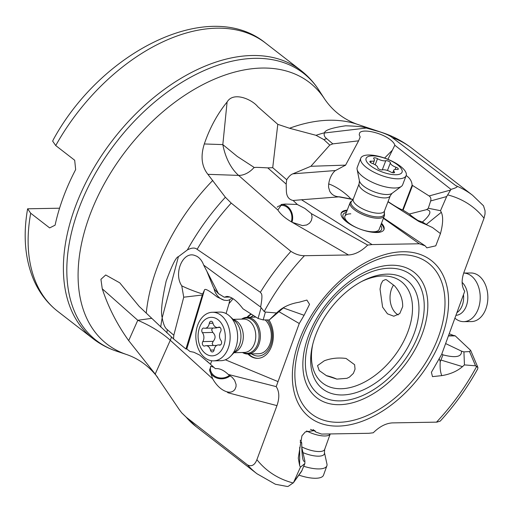 <?xml version="1.0" encoding="UTF-8"?>
<svg xmlns="http://www.w3.org/2000/svg" width="513" height="513" viewBox="0 0 513 513"><rect width="100%" height="100%" fill="white"/><g stroke="black" fill="none" stroke-linecap="round" stroke-linejoin="round"><path stroke-width="0.77" d="M171.451 337.003A18.346 10.754 -47.7 0 1 170.284 340.273L155.208 374.054L179.326 409.695L181.749 412.901L186.11 417.114A176.094 110.103 127.8 0 0 196.197 426.694L256.987 473.768L275.41 484.259L287.383 486.497L288.338 486.286L293.5 482.63L300.432 467.163L304.863 463.579L304.876 460.918L301.791 447.451M304.863 463.579L301.503 471.479L293.468 482.675M299.695 447.374L299.637 465.567L298.284 458.135L300.483 444.271L301.958 435.781L305.344 431.875L314.802 430.574L315.751 431.997L321.619 434.081L368.898 433.293L373.246 432.786C379.556 426.56 385.949 423.263 392.426 422.892L436.896 422.141L440.225 421.122C454.845 405.084 467.337 387.681 477.706 368.918L477.911 367.488L475.557 365.814L464.451 364.897L462.495 366.635C457.134 371.232 450.241 374.233 441.802 375.631L432.478 376.619L431.407 372.297L441.68 354.348L464.733 291.249C461.553 286.389 461.296 280.053 463.983 272.243L484.028 218.211L485.009 214.049L485.048 210.792L483.515 205.803L472.633 195.325A176.094 110.103 -52.2 0 0 455.916 185.751C458.667 186.411 457.025 187.623 450.985 189.374L446.656 196.556L440.507 210.696L441.302 212.292C443.335 216.736 443.052 223.835 440.455 233.588L435.768 245.836L426.835 247.856L425.187 245.862L419.32 243.778L372.04 244.573L367.693 245.079C361.376 251.299 354.983 254.602 348.513 254.974L304.453 255.705C299.855 255.711 295.353 254.256 290.935 251.351L231.216 203.09A176.094 110.103 127.8 0 0 197.12 249.337C194.934 247.465 191.676 247.664 187.354 249.946L178.409 256.667L162.204 317.714C160.601 312.468 161.909 300.297 166.141 281.195C172.015 265.189 176.106 257.013 178.409 256.667M197.12 249.337L260.392 292.282C260.989 293.859 263.361 292.352 260.617 307.043L264.208 311.551L265.381 312.045L276.488 312.968L280.598 309.499C285.741 305.825 291.923 303.401 299.137 302.234L306.883 300.067L309.544 304.318L304.094 315.29L299.259 323.517L276.199 386.616C279.386 391.477 279.636 397.812 276.956 405.623L256.904 459.654C254.762 465.105 251.652 466.875 247.567 464.951L186.11 417.114M299.637 465.567L300.432 467.163M406.181 175.555C409.868 177.992 411.849 181.204 412.119 185.187L429.118 195.953C430.74 197.114 431.253 198.781 430.663 200.955L428.297 208.259L440.507 210.696M428.297 208.259L426.611 209.625C432.081 210.599 430.683 214.729 422.417 222.02L427.637 225.252L432.517 227.56L440.455 233.588M383.538 217.948L425.187 245.862M387.963 201.801L418.954 221.533L417.928 220.449L422.417 222.02M427.637 225.252L418.954 221.533M419.32 243.778L383.41 218.288M372.04 244.573L301.509 199.762L338.837 196.864L353.047 199.544M347.256 210.118A22.931 8.208 21 0 0 342.12 211.798A22.931 8.208 21 0 0 341.209 213.075A22.931 8.208 21 0 0 357.708 228.157A22.931 8.208 21 0 0 383.115 230.767A22.931 8.208 21 0 0 384.025 229.491A22.931 8.208 21 0 0 381.512 223.251M301.509 199.762L293.147 200.487L297.412 204.552L304.927 208.451L311.423 213.684L367.693 245.079M311.423 213.684L312.084 217.146L311.385 220.532L309.531 223.2L306.755 224.957L302.535 225.617L292.455 222.418M348.513 254.974L291.038 221.648C284.786 217.922 280.399 214.049 277.866 210.029L238.603 175.395L207.887 174.324L225.374 197.255L231.216 203.09M211.734 360.761L210.49 364.275L199.73 355.092L193.837 352.239L189.97 351.482L186.79 348.949L185.93 348.994L202.334 295.013L183.725 297.2L181.762 285.837C173.49 273.762 182.513 251.62 194.222 255.256L196.659 256.192C199.801 257.936 202.141 260.912 203.68 265.112L218.474 293.673L224.271 297.213L226.855 296.431C231.562 296.649 236.935 300.772 242.982 308.8L258.071 318.458L263.175 319.913L269.242 319.958L276.488 312.968M269.242 319.958L284.228 307.191M283.394 307.96L304.094 315.29M299.259 323.517L278.963 311.686M226.06 313.552L229.054 303.574L233.082 298.713M277.745 381.492L225.354 359.786M247.914 354.008A22.931 16.192 -91.5 0 0 257.744 358.337A22.931 16.192 -91.5 0 0 273.307 334.431A22.931 16.192 -91.5 0 0 268.895 319.952M251.017 314.039A22.931 16.192 -91.5 0 0 246.958 317.335M210.49 364.275L215.364 368.687C219.314 368.142 223.61 370.059 228.266 374.432L276.199 386.616M213.908 367.372L210.894 366.25L209.599 370.059L212.709 378.876C216.691 385.77 221.436 390.085 226.945 391.823L227.984 392.766L228.138 392.073C230.876 392.528 233.133 391.65 234.922 389.438L236.025 386.699L236.089 384.455L234.627 380.325L232.261 377.421L228.266 374.432M207.887 174.324C201.615 166.379 200.423 156.253 204.315 143.961C209.772 127.942 217.365 113.957 227.099 102.004C233.453 91.109 252.152 99.535 257.744 106.659L277.789 124.332L289.524 128.25L316.014 135.31L323.812 139.574L329.782 145.096L332.828 143.871L358.606 140.831L360.171 136.965L359.209 134.759L359.613 132.957C362.011 128.628 379.883 132.219 389.207 138.901C392.503 141.203 394.375 143.313 394.811 145.237L450.985 189.374M155.208 374.054L128.692 340.632C117.105 324.479 108.294 307.204 102.254 288.8L100.926 279.316L105.71 274.974L119.773 282.843L139.158 306.383L173.529 338.913L173.811 335.226L183.725 297.2M277.789 124.332L272.717 167.68L286.722 179.736C288.781 176.523 290.826 174.555 292.84 173.836L310.878 166.283L329.782 145.096M310.878 166.283L345.595 165.128L358.606 140.831M324.408 132.989L324.549 132.752C324.998 130.116 332.007 127.801 345.582 125.807C356.734 126.095 363.64 126.839 366.288 128.045L324.408 132.989C323.703 135.066 324.466 136.958 326.691 138.651L332.828 143.871M366.288 128.045L379.812 131.835C386 133.887 390.13 135.798 392.201 137.561L455.916 185.751M394.811 145.237L387.905 159.312M426.611 209.625L409.387 214.017C410.74 215.447 413.587 217.589 417.928 220.449M412.458 185.725L403.096 210.15L409.387 214.017M403.096 210.15L402.641 209.92C399.922 209.06 395.055 206.277 388.052 201.571M345.595 165.128L335.56 170.521C333.873 171.195 328.301 178.017 328.589 187.316L329.712 191.189C331.789 194.882 335.13 196.768 339.741 196.845L353.117 199.397M328.615 183.911A18.346 4.694 -144.9 0 1 348.603 196.594A18.346 4.694 -144.9 0 1 350.969 199.044M384.609 158.068L392.227 150.341M338.837 196.864L339.632 196.889M293.147 200.487C288.684 199.531 286.427 196.229 286.363 190.592L286.177 184.109L286.722 179.736M297.322 204.469L285.183 204.065L281.643 204.418L277.866 210.029M286.177 184.109L267.786 167.892C251.736 166.949 256.237 167.584 254.454 167.578L254.134 167.411A18.346 12.35 -48.6 0 1 238.603 175.395A55.032 35.596 -88 0 1 222.822 144.602L237.269 156.452L254.134 167.411M291.038 221.648L292.173 222.27M280.996 204.546A12.383 9.894 -100 0 1 282.592 204.52A12.383 9.894 -100 0 1 291.98 222.167M291.281 221.783A11.466 9.157 80 0 0 281.727 205.405A11.466 9.157 80 0 0 280.707 205.514A11.466 9.157 80 0 0 277.148 207.181M454.787 335.637L448.606 335.682L455.268 335.88L470.652 350.379L469.51 351.559L463.919 351.886L464.451 364.897M463.919 351.886L461.488 351.142C461.892 356.894 455.711 358.132 442.956 354.849L440.257 361.716C439.814 367.5 440.327 372.143 441.802 375.631M440.257 361.716L439.173 358.606M449.305 333.796L453.992 335.643M461.488 351.142L445.669 343.588M441.815 353.97L442.956 354.849M55.731 145.564L52.653 141.133L53.602 139.126C101.824 51.14 209.336 -2.86 265.542 43.06A169.675 106.088 127.8 0 0 216.781 28.183A169.675 106.088 127.8 0 0 216.633 28.183A169.675 106.088 127.8 0 0 55.731 145.564L74.686 160.242L75.655 169.591A169.675 106.088 127.8 0 0 55.096 225.175L49.658 227.913L30.697 213.228A169.675 106.088 127.8 0 0 57.757 311.359L93.052 338.689A169.675 106.088 -52.2 0 1 91.346 172.317A169.675 106.088 -52.2 0 1 252.069 55.513A169.675 106.088 127.8 0 1 300.836 70.396C307.928 75.911 313.95 82.497 318.906 90.166A169.046 105.697 127.8 0 0 254.801 58.335A169.046 105.697 -52.2 0 0 86.492 190.541A169.046 105.697 -52.2 0 0 116.714 351.238C108.051 348.359 100.163 344.178 93.052 338.689M59.566 208.207L27.619 208.797L30.697 213.228M57.757 311.359C47.292 303.177 39.283 292.711 33.736 279.963C25.009 259.225 22.957 235.544 27.593 208.919L27.619 208.797M210.689 366.32A11.466 9.824 173.7 0 0 210.452 369.437A11.466 9.824 173.7 0 0 217.717 377.485A11.466 9.824 173.7 0 0 229.555 375.247M230.254 375.74A12.383 10.613 -6.3 0 1 217.576 378.286A12.383 10.613 -6.3 0 1 209.573 369.783M226.945 391.823L228.138 392.073M102.254 288.8L137.773 320.279L151.668 318.349M185.93 348.994L173.529 338.913M162.307 318.445C163.423 324.402 165.096 328.14 167.315 329.673L173.811 335.226M203.68 265.112L260.617 307.043M206.957 271.518L213.075 286.607L214.569 289.479L218.474 293.673M181.762 285.837C187.226 288.55 194.19 291.288 202.661 294.045L204.418 290.166C204.693 288.082 208.938 290.358 217.153 296.989L224.11 300.201L227.214 300.496L229.189 299.97L232.068 298.079M224.386 300.265A18.346 15.262 103.6 0 1 221.898 299.323A18.346 15.262 103.6 0 1 213.94 288.268M229.054 303.574L229.747 299.624M202.193 295.456L202.334 295.013M276.956 405.623L227.984 392.766L227.9 392.035M313.225 429.586L315.751 431.997M300.208 440.199L301.715 442.828L300.047 442.02M304.876 460.918C304.074 461.924 303.395 461.238 302.843 458.872C302.131 455.653 301.759 450.305 301.715 442.828M346.923 378.318L336.842 379.113L326.569 375.766L319.214 370.559L317.528 365.615L324.287 360.786C331.052 358.234 338.317 357.458 346.089 358.459L354.624 364.717L355.041 369.168L353.374 373.387L349.449 377.106L346.923 378.318M361.402 281.624A64.202 40.142 -52.2 0 1 382.839 275.968A64.202 40.142 -52.2 0 1 401.288 281.599A64.202 40.142 -52.2 0 1 401.935 344.55A64.202 40.142 -52.2 0 1 341.119 388.745A64.202 40.142 -52.2 0 1 322.671 383.115A64.202 40.142 -52.2 0 1 312.718 344.492M402.673 306.659L399.742 313.61L393.817 316.22L387.462 313.815L382.602 307.133L380.037 289.127L381.031 284.08L382.769 280.81L385.366 279.598L386.366 279.7L394.612 285.895C400.185 292.384 402.872 299.303 402.673 306.659M342.46 394.965A68.787 43.009 127.8 0 0 414.113 333.642A68.787 43.009 127.8 0 0 387.161 274.134A68.787 43.009 127.8 0 0 362.774 280.906A68.787 43.009 127.8 0 0 315.508 335.457A68.787 43.009 127.8 0 0 312.359 345.999A68.787 43.009 127.8 0 0 342.46 394.965M265.157 319.932A18.346 12.953 88.5 0 1 269.876 344.146A18.346 12.953 -91.5 0 1 258.86 353.72L247.882 354.008A18.346 12.953 88.5 0 1 242.469 352.495M251.601 353.912A20.635 14.569 -91.5 0 0 270.723 345.255A20.635 14.569 -91.5 0 0 267.247 319.945M253.48 315.585A20.635 14.569 -91.5 0 0 250.645 317.239M247.606 317.316A22.931 16.192 88.5 0 1 251.312 314.225M258.065 358.324A22.931 16.192 88.5 0 1 248.561 353.989M390.297 195.716L392.054 193.33A17.923 6.419 -159 0 1 373.945 191.74A17.923 6.419 -159 0 1 359.414 180.82L359.126 183.769A16.692 5.976 -159 0 0 371.13 194.748A16.692 5.976 -159 0 0 389.63 196.646A16.692 5.976 -159 0 0 390.297 195.716L384.417 211.055L384.442 214.331A18.346 6.566 -159 0 1 384.346 215.858L379.158 229.375A18.346 6.566 -159 0 1 373.272 231.793A18.346 6.566 21 0 1 353.746 226.207A18.346 6.566 21 0 1 344.903 216.242A18.346 6.566 21 0 1 350.796 213.825M346.397 212.356A20.635 7.387 21 0 0 354.015 226.451M365.557 230.876A20.635 7.387 21 0 0 374.952 232.19A20.635 7.387 21 0 0 380.652 225.489M341.087 213.485A22.931 8.208 -159 0 1 341.812 212.6A22.931 8.208 -159 0 1 346.948 210.914M381.204 224.046A22.931 8.208 -159 0 1 383.846 229.882M267.786 167.892L272.717 167.68M326.268 375.606A18.346 6.259 -160.3 0 1 327.64 375.926A18.346 6.259 -160.3 0 1 336.778 379.101M303.76 466.279A24.303 8.291 19.7 0 0 307.973 467.465A24.303 8.291 19.7 0 0 326.871 465.823A24.303 8.291 19.7 0 0 326.948 464.002L324.434 452.543L324.671 449.407L330.225 433.94A16.692 5.694 -160.3 0 1 317.284 434.973A16.692 5.694 19.7 0 1 306.633 430.933M299.541 475.333A24.303 8.291 -160.3 0 1 298.899 475.115A19.263 6.573 19.7 0 0 299.188 475.211L299.541 475.333A24.303 8.291 -160.3 0 0 304.626 476.801A24.303 8.291 19.7 0 0 323.523 475.153L326.871 465.823M398.178 314.918A18.346 12.639 89.6 0 1 393.516 285.074M455.057 318.291A24.303 16.749 -90.4 0 0 463.656 321.645A24.303 16.749 -90.4 0 0 472.043 318.297A24.303 16.749 -90.4 0 0 479.649 291.192A24.303 16.749 -90.4 0 0 463.694 273.044L470.928 272.98A24.303 16.749 -90.4 0 1 485.503 284.971A24.303 16.749 -90.4 0 1 479.687 318.24A24.303 16.749 89.6 0 1 471.3 321.587L463.656 321.645M384.346 215.858A18.346 6.566 -159 0 1 383.615 216.877A18.346 6.566 -159 0 1 363.287 214.787A18.346 6.566 -159 0 1 350.09 202.725A18.346 6.566 -159 0 1 350.815 201.705A18.346 6.566 -159 0 1 351.033 201.526L352.008 200.801A17.673 6.329 -159 0 1 352.072 200.756M402.634 184.808A24.303 8.702 -159 0 1 401.666 186.155A24.303 8.702 -159 0 1 401.378 186.392A24.303 8.702 -159 0 1 376.824 184.231A24.303 8.702 -159 0 1 357.119 169.418A24.303 8.702 -159 0 1 357.24 167.405L360.767 158.209A24.303 8.702 -159 0 1 361.736 156.856A24.303 8.702 21 0 1 388.668 159.626A24.303 8.702 21 0 1 406.155 175.613L402.634 184.808M406.155 175.613A24.303 8.702 21 0 1 405.193 176.959A24.303 8.702 -159 0 1 376.209 173.291A24.303 8.702 -159 0 1 360.767 158.209M401.301 173.279A19.263 6.9 -159 0 1 378.325 170.367A19.263 6.9 -159 0 1 366.853 157.344A19.263 6.9 -159 0 1 389.822 160.255A19.263 6.9 -159 0 1 401.301 173.279M369.956 161.326A2.68 0.962 21 0 0 369.847 161.473A2.68 0.962 21 0 0 372.181 163.391A6.348 2.276 -159 0 1 377.767 167.764A2.68 0.962 21 0 0 379.485 169.348A2.68 0.962 21 0 0 382.384 169.899A6.348 2.276 -159 0 1 390.63 171.926A2.68 0.962 21 0 0 394.51 172.483A2.68 0.962 21 0 0 394.279 171.817A6.348 2.276 -159 0 1 393.715 170.239A6.348 2.276 -159 0 1 393.965 169.886A6.348 2.276 -159 0 1 396.94 169.476A2.68 0.962 21 0 0 398.3 169.149A2.68 0.962 21 0 0 395.965 167.232A6.348 2.276 -159 0 1 390.387 162.858A2.68 0.962 21 0 0 388.662 161.274A2.68 0.962 21 0 0 385.77 160.723A6.348 2.276 -159 0 1 377.517 158.697A2.68 0.962 21 0 0 373.746 157.991A2.68 0.962 21 0 0 373.637 158.139A2.68 0.962 21 0 0 373.874 158.806A6.348 2.276 -159 0 1 374.439 160.383A6.348 2.276 -159 0 1 371.207 161.146A2.68 0.962 21 0 0 369.956 161.326M241.604 319.124A18.346 12.953 88.5 0 1 246.926 317.335A18.346 12.953 88.5 0 1 260.335 334.88A18.346 12.953 88.5 0 1 247.882 354.008M219.833 312.077A24.303 17.16 88.5 0 1 229.824 316.252A24.303 17.16 88.5 0 1 237.596 335.329A24.303 17.16 88.5 0 1 230.856 355.984A24.303 17.16 88.5 0 1 221.097 360.671L213.626 360.863A24.303 17.16 88.5 0 1 195.863 337.612A24.303 17.16 -91.5 0 1 212.363 312.27L219.833 312.077M212.363 312.27A24.303 17.16 -91.5 0 1 230.132 335.521A24.303 17.16 88.5 0 1 214.049 360.844A24.303 17.16 88.5 0 1 213.626 360.863M225.278 335.771A19.263 13.601 88.5 0 1 212.536 355.842A19.263 13.601 88.5 0 1 198.114 337.426A19.263 13.601 88.5 0 1 210.862 317.355A19.263 13.601 88.5 0 1 225.278 335.771M202.334 343.53A2.68 1.892 -91.5 0 0 204.289 346.089A2.68 1.892 -91.5 0 0 204.809 345.974A6.348 4.482 88.5 0 1 206.046 345.691A6.348 4.482 88.5 0 1 210.458 350.103A2.68 1.892 -91.5 0 0 212.318 351.963A2.68 1.892 -91.5 0 0 214.101 349.879A6.348 4.482 88.5 0 1 218.326 344.941A6.348 4.482 88.5 0 1 219.359 345.089A2.68 1.892 -91.5 0 0 219.795 345.146A2.68 1.892 -91.5 0 0 221.507 343.428A2.68 1.892 -91.5 0 0 220.988 340.51A6.348 4.482 88.5 0 1 219.5 336.124A6.348 4.482 88.5 0 1 220.596 331.584A2.68 1.892 -91.5 0 0 220.885 328.679A2.68 1.892 -91.5 0 0 219.109 327.108A2.68 1.892 -91.5 0 0 218.583 327.23A6.348 4.482 88.5 0 1 217.345 327.506A6.348 4.482 88.5 0 1 212.94 323.1A2.68 1.892 -91.5 0 0 211.08 321.241A2.68 1.892 -91.5 0 0 209.298 323.318A6.348 4.482 88.5 0 1 205.072 328.256A6.348 4.482 88.5 0 1 204.039 328.115A2.68 1.892 -91.5 0 0 203.603 328.051A2.68 1.892 -91.5 0 0 201.782 330.847A2.68 1.892 -91.5 0 0 202.411 332.693A6.348 4.482 88.5 0 1 202.795 341.613A2.68 1.892 -91.5 0 0 202.334 343.53M213.19 345.505L212.17 343.614L213.19 341.344C215.813 338.247 215.684 335.271 212.799 332.424L211.593 329.776L212.741 328.057M205.072 328.256L216.313 327.948L217.833 327.493M302.022 470.524L294.282 481.309M447.695 194.882A166.924 104.363 -52.2 0 1 484.028 218.211M264.208 311.551A166.924 104.363 -52.2 0 1 304.453 255.705M293.244 482.983A166.924 104.363 -52.2 0 1 256.904 459.654M476.724 366.308A166.924 104.363 -52.2 0 1 436.486 422.154M338.221 426.104A99.253 62.054 127.8 0 0 441.603 337.618A99.253 62.054 127.8 0 0 402.718 251.755A99.253 62.054 127.8 0 0 299.329 340.241A99.253 62.054 127.8 0 0 338.221 426.104M450.613 190.041L429.118 195.953M430.663 200.955L446.656 196.556M426.309 224.457L441.302 212.292M260.392 292.282A176.094 110.103 -52.2 0 1 290.935 251.351M261.027 307.877L258.071 318.458M263.175 319.913L265.381 312.045M283.009 307.896L278.444 311.231M128.692 340.632L137.773 320.279A55.032 21.841 -155.9 0 1 170.284 340.273L212.709 378.876M256.987 473.768A176.094 110.103 -52.2 0 1 247.567 464.951M212.754 180.429A165.398 103.414 127.8 0 0 146.25 313.142M289.524 128.25A165.398 103.414 127.8 0 1 329.41 120.241A165.398 103.414 127.8 0 1 357.029 124.204C343.607 119.305 332.841 110.968 324.742 99.195A165.398 103.414 127.8 0 0 262.015 68.049A165.398 103.414 127.8 0 0 97.342 197.402A165.398 103.414 127.8 0 0 126.916 354.63L116.714 351.238M326.691 138.651A176.094 110.103 127.8 0 0 323.812 139.574M324.549 132.752A174.529 109.122 127.8 0 0 316.014 135.31M357.029 124.204L382.551 132.687A174.529 109.122 127.8 0 0 379.812 131.835M382.551 132.687C393.215 136.227 402.974 141.415 411.843 148.251A176.094 110.103 127.8 0 0 392.201 137.561M469.51 351.559L475.557 365.814M440.827 360.011L462.495 366.635M455.268 335.88L448.509 335.932M167.315 329.673A176.094 110.103 127.8 0 0 166.866 332.79M162.204 317.714A174.529 109.122 127.8 0 0 160.716 327.037M225.374 197.255A174.529 109.122 127.8 0 0 187.354 249.946M204.418 290.166L186.79 348.949M229.901 297.027L224.405 297.168M389.348 268.222A75.514 47.215 -52.2 0 1 418.935 333.553A75.514 47.215 -52.2 0 1 340.273 400.877A75.514 47.215 -52.2 0 1 310.686 335.547A75.514 47.215 -52.2 0 1 389.348 268.222M339.542 404.693A79.393 49.639 -52.2 0 1 308.435 336.009A79.393 49.639 -52.2 0 1 391.137 265.227A79.393 49.639 -52.2 0 1 422.244 333.912A79.393 49.639 -52.2 0 1 339.542 404.693M338.952 422.295A95.373 59.63 -52.2 0 1 301.58 339.779A95.373 59.63 -52.2 0 1 400.929 254.749A95.373 59.63 -52.2 0 1 438.294 337.259A95.373 59.63 -52.2 0 1 338.952 422.295M227.099 102.004L222.822 144.602L204.315 143.961M335.56 170.521L292.84 173.836M345.287 165.494L345.313 165.135M402.641 209.92L412.119 185.187M419.525 221.199L420.641 222.373M310.512 429.381A17.673 6.028 19.7 0 0 314.693 430.991M301.772 446.874A16.692 5.694 19.7 0 0 311.699 450.542A16.692 5.694 19.7 0 0 324.671 449.407M302.971 452.626A17.923 6.118 19.7 0 0 310.442 455.095A17.923 6.118 19.7 0 0 324.434 452.543M457.224 312.443A16.692 11.504 -90.4 0 0 458.026 311.821A16.692 11.504 -90.4 0 0 463.534 295.238M456.166 315.303A17.923 12.35 -90.4 0 0 461.777 312.853A17.923 12.35 -90.4 0 0 462.13 282.381M384.199 213.145A17.673 6.329 -159 0 1 383.403 215.588A17.673 6.329 21 0 1 362.325 212.921A17.673 6.329 21 0 1 351.803 200.968A17.673 6.329 -159 0 1 352.008 200.801L353.245 199.108A16.692 5.976 21 0 0 365.25 210.086A16.692 5.976 21 0 0 383.75 211.984A16.692 5.976 -159 0 0 384.417 211.055M370.642 162.621L371.207 161.146M375.183 164.795L377.517 158.697M382.236 169.931L385.77 160.723M387.462 170.496L390.387 162.858M395.119 169.45L395.965 167.232M393.894 172.823L394.279 171.817M242.053 319.112A17.673 12.479 88.5 0 1 259.046 334.931A17.673 12.479 -91.5 0 1 242.918 352.482M233.094 319.349L243.553 319.073A16.692 11.786 88.5 0 1 255.756 335.04A16.692 11.786 -91.5 0 1 244.425 352.444L233.96 352.72M233.428 319.663A16.692 11.786 88.5 0 1 243.303 335.367A16.692 11.786 88.5 0 1 234.281 352.386M229.824 316.252L235.191 321.33A17.923 12.652 88.5 0 1 240.924 335.399A17.923 12.652 88.5 0 1 235.954 350.629L230.856 355.984M210.458 350.103L214.081 350.007M213.19 341.344L202.795 341.613M212.799 332.424L202.411 332.693M212.972 323.222L209.298 323.318M219.635 327.198L218.583 327.23M220.231 345.063L219.359 345.089M196.197 426.694L181.66 412.798M157.741 377.491C149.36 366.519 139.087 358.901 126.916 354.63M411.843 148.251L472.633 195.325M470.652 350.379L477.853 367.346M324.742 99.195L318.906 90.166M265.542 43.06L300.836 70.396M209.08 362.928L208.714 362.595M207.656 361.633L207.13 361.152M350.09 202.725L344.903 216.242M359.126 183.769L353.245 199.108M392.054 193.33L401.378 186.392M359.414 180.82L357.119 169.418M373.137 163.762L374.439 160.383M392.759 172.74L393.715 170.239M246.926 317.335L255.904 317.098M216.717 345.416L206.046 345.691M220.051 327.435L217.345 327.506M220.571 344.883L218.326 344.941"/></g></svg>
